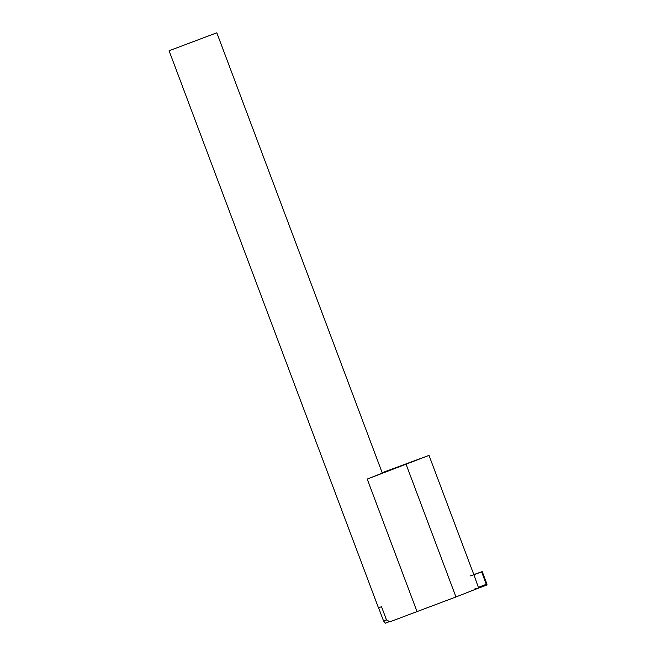 <?xml version="1.0" encoding="UTF-8"?>
<svg xmlns="http://www.w3.org/2000/svg" width="656" height="656" viewBox="0 0 656 656"><rect width="100%" height="100%" fill="white"/><g stroke="black" fill="none" stroke-linecap="round" stroke-linejoin="round"><path stroke-width="0.98" d="M216.816 32.8L169.076 50.75L216.816 32.8L382.309 473.083L367.221 479.077L429.016 455.387L382.169 472.705M406.105 464.341L455.953 596.96L389.959 621.781L386.507 619.994L381.53 606.734L378.43 607.727L169.076 50.75M367.221 479.077L417.068 611.687M386.433 619.789L383.53 620.912L385.326 623.2L389.566 621.585M383.53 620.912L378.569 607.71M414.895 460.594L420.504 458.552L414.895 460.594M478.864 587.997L455.953 596.96M486.293 584.324L486.432 585.168A0.853 0.836 72.9 0 0 486.908 584.078L478.363 587.325L478.757 588.071L486.432 585.168A0.853 0.853 0 0 0 486.924 584.07L482.242 571.606L481.611 571.852L486.293 584.324M478.691 588.022L475.764 588.998L475.034 588.35M473.821 574.574L482.226 571.614L486.924 584.07M470.352 575.886L473.878 574.738L478.363 587.325M473.673 574.861L481.611 571.852M429.016 455.387L473.878 574.738M486.432 585.168L478.757 588.079"/></g></svg>
